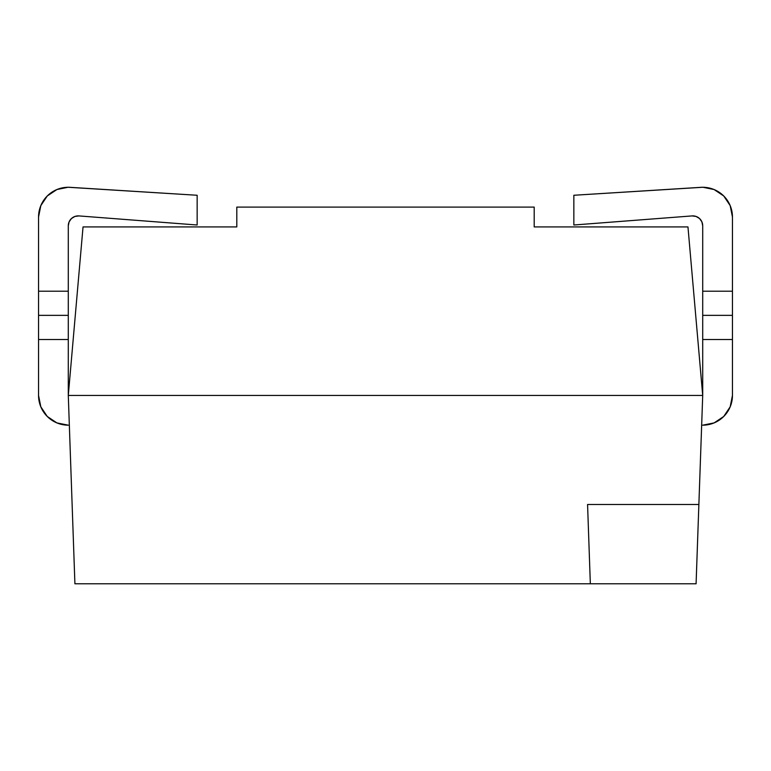 <?xml version="1.0" encoding="UTF-8"?>
<svg xmlns="http://www.w3.org/2000/svg" width="771" height="771" viewBox="0 0 771 771"><rect width="100%" height="100%" fill="white"/><g stroke="black" fill="none" stroke-linecap="round" stroke-linejoin="round"><path stroke-width="1.16" d="M723.738 195.979L730.185 205.626L723.738 195.979L714.091 189.531L702.709 187.218L573.846 195.265L573.846 225.007L692.04 215.919L696.059 216.439L699.538 218.521L701.88 221.826L699.538 218.521A9.917 9.917 0 0 0 692.04 215.919A9.917 9.917 0 0 1 702.709 225.797L701.88 221.826L702.709 225.797L702.709 291.207L732.45 291.207L732.45 217.008L730.185 205.626A29.741 29.741 0 0 1 732.45 217.008L732.45 395.446L730.185 406.818L723.738 416.475L714.091 422.913L702.709 425.178A29.741 29.741 0 0 0 732.45 395.446L732.45 339.51L702.709 339.51L702.709 225.797M702.709 395.446L702.709 339.51L732.45 339.51L732.45 291.207L702.709 291.207L702.709 315.358L732.45 315.358L702.709 315.358L702.709 395.446L687.963 226.925L534.197 226.925L534.197 207.1L236.803 207.1L236.803 226.925L83.037 226.925L68.291 395.446L74.912 583.782L590.335 583.782L74.912 583.782L68.291 395.446L702.709 395.446L68.291 395.446L68.291 339.51L68.291 395.446L83.037 226.925L236.803 226.925L236.803 207.1L534.197 207.1L534.197 226.925L687.963 226.925L702.709 395.446L698.873 504.485L702.709 395.446M696.088 583.782L698.873 504.485L696.088 583.782L590.335 583.782L587.569 504.485L698.873 504.485L587.569 504.485L590.335 583.782L696.088 583.782M68.291 187.276L197.154 195.265L197.154 225.007L78.96 215.919A9.917 9.917 0 0 0 68.291 225.797L69.12 221.826L71.462 218.521A9.917 9.917 0 0 0 68.291 225.797L68.291 339.51L38.55 339.51L38.55 395.446L40.815 406.818L47.262 416.475L56.909 422.913L68.291 425.178A29.741 29.741 0 0 1 38.55 395.446L38.55 217.008L40.815 205.626L47.262 195.979L56.909 189.531L68.291 187.218L197.154 195.265L197.154 225.007L78.96 215.919L74.941 216.439L71.462 218.521L69.12 221.826L68.291 225.797L68.291 291.207L38.55 291.207L38.55 217.008A29.741 29.741 0 0 1 68.291 187.276A29.741 29.741 0 0 0 56.909 189.531M56.909 422.913L47.262 416.475L40.815 406.818L38.55 395.446M47.262 195.979L40.815 205.626M68.291 315.358L68.291 339.51L38.55 339.51L38.55 315.358L68.291 315.358L68.291 291.207L38.55 291.207L38.55 315.358L68.291 315.358M714.091 422.913L723.738 416.475L730.185 406.818L732.45 395.446M732.45 217.008A29.741 29.741 0 0 0 702.709 187.276L573.846 195.265L573.846 225.007L692.04 215.919"/></g></svg>
